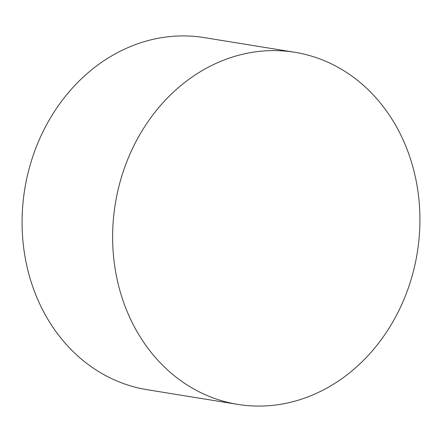 <?xml version="1.0" encoding="UTF-8"?>
<svg xmlns="http://www.w3.org/2000/svg" width="442" height="442" viewBox="0 0 442 442"><rect width="100%" height="100%" fill="white"/><g stroke="black" fill="none" stroke-linecap="round" stroke-linejoin="round"><path stroke-width="0.66" d="M405.579 295.411A178.347 152.954 99.2 0 0 294.814 52.289A178.347 152.954 99.2 0 0 126.97 161.269A178.347 152.954 99.2 0 0 237.73 404.391A178.347 152.954 99.2 0 0 405.579 295.411M294.814 52.289L204.27 37.609A178.347 152.954 99.2 0 0 36.421 146.589A178.347 152.954 99.2 0 0 147.186 389.711L237.73 404.391"/></g></svg>
